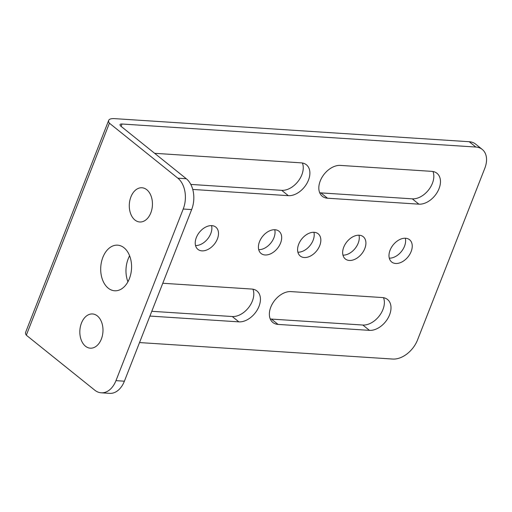 <?xml version="1.0" encoding="UTF-8"?>
<svg xmlns="http://www.w3.org/2000/svg" width="512" height="512" viewBox="0 0 512 512"><rect width="100%" height="100%" fill="white"/><g stroke="black" fill="none" stroke-linecap="round" stroke-linejoin="round"><path stroke-width="0.77" d="M139.526 342.566L392.768 359.053A22.854 15.264 128.8 0 0 417.53 339.962L484.787 168.339A22.854 15.264 128.8 0 0 482.246 149.421L475.616 144.096A22.854 15.264 -51.2 0 0 469.216 141.722L114.694 118.643A17.139 5.414 21.4 0 0 108.685 120.378A17.139 5.414 21.4 0 0 109.414 123.194L177.869 178.189A22.854 15.405 -86.3 0 1 183.219 209.03L115.962 380.653A22.854 15.405 -86.3 0 1 101.216 392.806A22.854 15.405 -86.3 0 1 94.79 390.195L26.317 335.2L109.402 123.194M101.216 392.806L109.638 393.357A22.854 15.405 93.7 0 0 124.39 381.203L191.648 209.581A22.854 15.405 93.7 0 0 186.298 178.739L121.139 126.406A5.715 1.805 -158.6 0 1 120.032 124.595A5.715 1.805 -158.6 0 1 122.035 124.013L475.853 147.046A22.854 15.264 128.8 0 1 482.246 149.421M26.323 335.187A17.139 5.414 -158.6 0 1 25.6 332.384L108.685 120.378M124.051 247.782A22.854 15.405 -86.3 0 0 117.619 245.165A22.854 15.405 -86.3 0 0 101.466 261.997A22.854 15.405 -86.3 0 0 108.224 288.16A22.854 15.405 -86.3 0 0 114.65 290.778A22.854 15.405 -86.3 0 0 130.81 273.946A22.854 15.405 -86.3 0 0 124.051 247.782M146.797 189.734A17.139 11.552 -86.3 0 0 141.978 187.77A17.139 11.552 -86.3 0 0 129.856 200.397A17.139 11.552 -86.3 0 0 134.931 220.019A17.139 11.552 -86.3 0 0 139.75 221.978A17.139 11.552 -86.3 0 0 151.872 209.357A17.139 11.552 -86.3 0 0 146.797 189.734M97.344 315.923A17.139 11.552 -86.3 0 0 92.525 313.965A17.139 11.552 -86.3 0 0 80.403 326.592A17.139 11.552 -86.3 0 0 85.478 346.214A17.139 11.552 -86.3 0 0 90.298 348.173A17.139 11.552 -86.3 0 0 102.413 335.546A17.139 11.552 -86.3 0 0 97.344 315.923M129.619 255.808A22.854 15.405 -86.3 0 0 127.93 281.786M298.688 244.224A14.285 9.542 -51.2 0 1 318.157 233.773A14.285 9.542 -51.2 0 1 319.744 245.594A14.285 9.542 -51.2 0 1 300.269 256.045A14.285 9.542 -51.2 0 1 298.688 244.224M259.514 241.67A14.285 9.542 -51.2 0 1 278.989 231.219A14.285 9.542 -51.2 0 1 280.576 243.046A14.285 9.542 -51.2 0 1 261.101 253.498A14.285 9.542 -51.2 0 1 259.514 241.67M196.333 237.562A14.285 9.542 -51.2 0 1 215.808 227.11A14.285 9.542 -51.2 0 1 217.395 238.931A14.285 9.542 -51.2 0 1 197.92 249.382A14.285 9.542 -51.2 0 1 196.333 237.562M418.912 204.166L327.514 198.214A18.573 12.403 -51.2 0 1 322.31 196.288A18.573 12.403 -51.2 0 1 320.256 180.922A18.573 12.403 -51.2 0 1 340.371 165.408L431.77 171.354A18.573 12.403 -51.2 0 1 436.966 173.286A18.573 12.403 -51.2 0 1 437.306 192.198A18.573 12.403 -51.2 0 1 418.912 204.166L412.282 198.842A18.573 12.403 128.8 0 0 428.883 189.555A18.573 12.403 128.8 0 0 432.947 171.501M154.643 153.312L301.203 162.854A18.573 12.403 -51.2 0 1 306.4 164.781A18.573 12.403 -51.2 0 1 306.733 183.693A18.573 12.403 -51.2 0 1 288.339 195.667L192.749 189.44M290.918 291.597L382.317 297.549A18.573 12.403 -51.2 0 1 387.514 299.475A18.573 12.403 -51.2 0 1 387.853 318.387A18.573 12.403 -51.2 0 1 369.459 330.362L278.061 324.41A18.573 12.403 -51.2 0 1 272.858 322.483A18.573 12.403 -51.2 0 1 270.797 307.11A18.573 12.403 -51.2 0 1 290.918 291.597M162.771 283.258L251.744 289.05A18.573 12.403 -51.2 0 1 256.947 290.976A18.573 12.403 -51.2 0 1 257.28 309.888A18.573 12.403 -51.2 0 1 238.886 321.862L149.914 316.064M127.622 280.966L128.333 281.018M390.086 250.17A14.285 9.542 -51.2 0 1 409.555 239.718A14.285 9.542 -51.2 0 1 411.142 251.546A14.285 9.542 -51.2 0 1 391.667 261.997A14.285 9.542 -51.2 0 1 390.086 250.17M343.75 247.155A14.285 9.542 -51.2 0 1 363.226 236.704A14.285 9.542 -51.2 0 1 364.813 248.525A14.285 9.542 -51.2 0 1 345.338 258.976A14.285 9.542 -51.2 0 1 343.75 247.155M342.957 255.149A14.285 9.542 128.8 0 0 358.182 243.2A14.285 9.542 128.8 0 0 358.976 235.213M297.894 252.211A14.285 9.542 128.8 0 0 313.114 240.269A14.285 9.542 128.8 0 0 313.907 232.275M258.72 249.664A14.285 9.542 128.8 0 0 273.939 237.715A14.285 9.542 128.8 0 0 274.733 229.728M195.546 245.549A14.285 9.542 128.8 0 0 210.765 233.606A14.285 9.542 128.8 0 0 211.558 225.613M319.706 192.749A18.573 12.403 128.8 0 0 320.883 192.89L412.282 198.842M190.803 184.422L281.709 190.342A18.573 12.403 128.8 0 0 298.31 181.056A18.573 12.403 128.8 0 0 302.381 162.995M270.246 318.944A18.573 12.403 128.8 0 0 271.424 319.085L362.822 325.03A18.573 12.403 128.8 0 0 379.424 315.75A18.573 12.403 128.8 0 0 383.494 297.69M151.782 311.296L232.256 316.531A18.573 12.403 128.8 0 0 248.858 307.251A18.573 12.403 128.8 0 0 252.922 289.19M389.293 258.163A14.285 9.542 128.8 0 0 404.512 246.214A14.285 9.542 128.8 0 0 405.306 238.227M469.216 141.722L475.853 147.046M186.298 178.739L177.869 178.189M191.648 209.581L183.219 209.03M121.114 126.381L122.035 124.013M327.514 198.214L320.883 192.89M281.709 190.342L288.339 195.667M362.822 325.03L369.459 330.362M278.061 324.41L271.424 319.085M232.256 316.531L238.886 321.862M124.39 381.203L115.962 380.653"/></g></svg>
